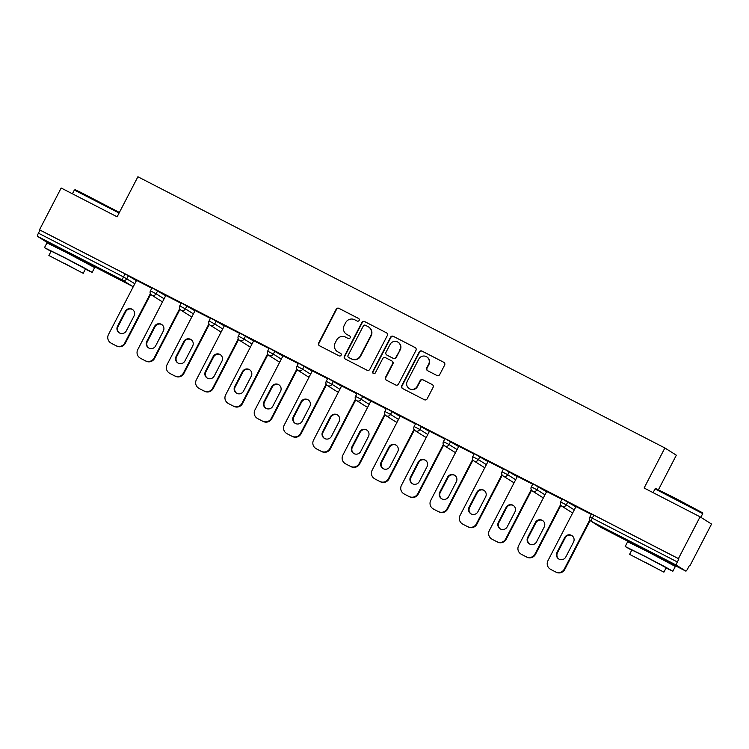 <?xml version="1.0" encoding="UTF-8"?>
<svg xmlns="http://www.w3.org/2000/svg" width="749" height="749" viewBox="0 0 749 749"><rect width="100%" height="100%" fill="white"/><g stroke="black" fill="none" stroke-linecap="round" stroke-linejoin="round"><path stroke-width="1.12" d="M359.155 320.403A1.479 1.451 -57.8 0 0 358.546 318.428L338.96 308.345A2.107 2.069 -57.8 0 0 336.142 309.271L318.671 342.967A2.107 2.069 -57.8 0 0 319.551 345.795L339.138 355.869A1.479 1.451 -57.8 0 0 341.104 355.223A1.479 1.451 -57.8 0 0 340.495 353.247L337.958 351.946A6.75 6.638 -57.8 0 1 335.168 342.92L336.619 340.112A6.75 6.638 -57.8 0 1 345.626 337.153L348.163 338.464A1.479 1.451 -57.8 0 0 350.129 337.818A1.479 1.451 -57.8 0 0 349.521 335.842L346.984 334.531A6.75 6.638 -57.8 0 1 344.194 325.506L345.645 322.697A6.75 6.638 -57.8 0 1 354.651 319.748L357.189 321.049A1.479 1.451 -57.8 0 0 359.155 320.403M664.897 559.98L638.963 546.527M84.206 261.129L58.263 247.685M436.91 375.483A2.107 2.069 -57.8 0 0 439.729 374.556L444.625 365.1A2.107 2.069 -57.8 0 0 443.754 362.282L422.005 351.084A2.107 2.069 -57.8 0 0 419.187 352.011L401.726 385.707A2.107 2.069 -57.8 0 0 402.597 388.534L424.346 399.723A2.107 2.069 -57.8 0 0 427.164 398.805L433.081 387.383A2.107 2.069 -57.8 0 0 432.21 384.565L422.895 379.771A2.107 2.069 -57.8 0 0 420.086 380.689L417.146 386.353A5.646 5.543 -57.8 0 1 409.207 388.591A5.646 5.543 -57.8 0 1 407.287 381.278L418.785 359.099A5.646 5.543 -57.8 0 1 426.724 356.861A5.646 5.543 -57.8 0 1 428.653 364.173L426.733 367.871A2.107 2.069 -57.8 0 0 427.604 370.689L436.91 375.483M39.51 229.784L61.165 188.008L117.125 216.817L137.891 176.764L664.878 447.968L644.112 488.02L700.081 516.829L678.425 558.595L39.51 229.784L40.015 230.102L38.433 233.154L123.51 276.933L125.092 273.881L40.015 230.102M387.299 335.599A2.107 2.069 -57.8 0 0 386.428 332.781L364.669 321.583A2.107 2.069 -57.8 0 0 361.861 322.51L344.39 356.206A2.107 2.069 -57.8 0 0 345.261 359.024L367.019 370.221A2.107 2.069 -57.8 0 0 369.828 369.294L387.299 335.599M393.337 336.338L415.086 347.527A2.107 2.069 -57.8 0 1 415.967 350.354L398.496 384.05A2.107 2.069 -57.8 0 1 395.678 384.977L386.372 380.183A2.107 2.069 -57.8 0 1 385.501 377.365L392.579 363.696A2.107 2.069 -57.8 0 0 391.708 360.868L385.538 357.694A2.107 2.069 -57.8 0 0 382.72 358.621L375.343 372.843A1.479 1.451 -57.8 0 1 373.264 373.433A1.479 1.451 -57.8 0 1 372.768 371.523L390.519 337.256A2.107 2.069 -57.8 0 1 393.337 336.338L415.405 347.733M658.446 489.734L676.347 455.195L664.878 447.968M46.934 242.302A3.221 0.59 -62.8 0 1 46.925 242.292L37.45 236.328A3.221 0.59 -62.8 0 1 38.433 233.154M58.076 248.041L46.925 242.292A3.221 0.59 -62.8 0 1 46.915 242.292L58.076 248.031M700.081 516.829L711.55 524.057L689.895 565.823L689.37 565.551M678.425 558.595L678.931 558.913L677.349 561.965A3.221 0.59 117.2 0 0 676.366 565.139L685.831 571.103A3.221 0.59 117.2 0 0 685.841 571.103A3.221 0.59 117.2 0 0 687.816 568.557L689.398 565.504L689.895 565.823M136.327 280.238L151.813 288.206M591.541 513.992L593.854 515.125L592.272 518.177L677.349 561.965M678.931 558.913L593.854 515.125M125.092 273.881L136.384 280.678M562.237 498.918L575.85 506.839M532.942 483.835L546.555 491.765M503.646 468.762L517.259 476.682M474.351 453.679L487.964 461.609M445.046 438.605L458.66 446.535M415.751 423.522L429.364 431.452M386.456 408.448L400.069 416.378M357.161 393.375L370.764 401.295M327.856 378.292L341.469 386.222M298.561 363.218L312.174 371.139M269.266 348.135L282.879 356.065M239.961 333.062L253.574 340.982M210.666 317.979L224.279 325.909M181.37 302.905L194.983 310.835M152.075 287.822L165.688 295.752M181.108 303.289L165.829 295.481M210.403 318.362L195.124 310.554M239.708 333.445L224.419 325.637M269.003 348.519L253.714 340.711M298.299 363.602L283.019 355.794M327.594 378.676L312.314 370.867M356.899 393.759L341.61 385.95M386.194 408.832L370.914 401.024M415.489 423.906L400.209 416.107M444.794 438.989L429.505 431.181M474.089 454.063L458.8 446.254M503.384 469.146L488.105 461.337M532.679 484.219L517.4 476.411M561.984 499.302L546.695 491.494M591.279 514.376L575.99 506.567M346.487 334.251L346.824 334.466A6.75 6.638 -57.8 0 0 347.321 334.747L346.984 334.531M349.783 336.011L347.321 334.747M337.462 351.665L337.799 351.871A6.75 6.638 -57.8 0 0 338.295 352.152L337.958 351.946M340.758 353.425L338.295 352.152M358.799 318.597L339.288 308.56A2.107 2.069 -57.8 0 0 336.479 309.477L319.008 343.182A2.107 2.069 -57.8 0 0 319.57 345.804M386.428 332.781L365.006 321.789A2.107 2.069 -57.8 0 0 362.188 322.716L344.727 356.412A2.107 2.069 -57.8 0 0 345.28 359.033M365.343 325.244A1.479 1.451 -57.8 0 0 363.368 325.89L348.042 355.475A1.479 1.451 -57.8 0 0 348.65 357.451L351.318 358.827A6.75 6.638 -57.8 0 0 360.325 355.869L370.811 335.646A6.75 6.638 -57.8 0 0 368.012 326.62L365.343 325.244M368.508 326.901L368.845 327.116A6.75 6.638 -57.8 0 1 371.139 335.861L360.662 356.075A6.75 6.638 -57.8 0 1 351.656 359.033L348.987 357.657M391.867 360.962L392.195 361.168A2.107 2.069 -57.8 0 1 392.916 363.902L385.838 377.571A2.107 2.069 -57.8 0 0 386.39 380.192M393.674 336.544A2.107 2.069 -57.8 0 0 390.856 337.471L373.096 371.729A1.479 1.451 -57.8 0 0 373.442 373.526M399.938 349.511A5.646 5.543 -57.8 0 0 398.009 342.199A5.646 5.543 -57.8 0 0 390.07 344.437L386.025 352.255A2.107 2.069 -57.8 0 0 386.896 355.073L393.066 358.256A2.107 2.069 -57.8 0 0 395.884 357.329L400.266 349.727A5.646 5.543 -57.8 0 0 398.346 342.415L398.009 342.199M386.737 354.989L387.074 355.195A2.107 2.069 -57.8 0 0 387.224 355.288L386.896 355.073M400.266 349.727L396.221 357.535A2.107 2.069 -57.8 0 1 393.403 358.462L387.224 355.288M426.724 356.861L427.061 357.067A5.646 5.543 -57.8 0 1 428.98 364.379L427.07 368.077A2.107 2.069 -57.8 0 0 427.623 370.699M409.207 388.591L409.544 388.806A5.646 5.543 -57.8 0 0 417.483 386.568L417.146 386.353M432.21 384.565L423.232 379.977A2.107 2.069 -57.8 0 0 420.423 380.904L417.483 386.568M443.754 362.282L422.342 351.3A2.107 2.069 -57.8 0 0 419.524 352.217L402.054 385.922A2.107 2.069 -57.8 0 0 402.616 388.544M111.648 343.463L116.713 346.075L111.648 343.463A6.441 6.338 122.2 0 1 111.17 343.192L110.674 342.873A6.441 6.338 -57.8 0 0 111.142 343.145M116.217 345.757A6.441 6.338 -57.8 0 0 124.811 342.93L125.317 343.248L150.718 294.245M125.317 343.248A6.441 6.338 122.2 0 1 116.713 346.075M119.494 332.949A5.046 4.962 122.2 0 1 118.024 326.573L125.729 311.696A5.046 4.962 122.2 0 1 132.582 309.543M110.674 342.873A6.441 6.338 -57.8 0 1 108.474 334.522L136.552 280.36M124.811 342.93L150.362 293.636M125.233 311.378A5.046 4.962 122.2 0 1 132.339 309.374A5.046 4.962 122.2 0 1 134.062 315.919L126.347 330.796A5.046 4.962 122.2 0 1 119.241 332.799A5.046 4.962 122.2 0 1 117.518 326.255L125.233 311.378L125.729 311.696M140.943 358.537L146.008 361.149L140.943 358.537A6.441 6.338 122.2 0 1 140.475 358.275L139.969 357.956A6.441 6.338 -57.8 0 0 140.438 358.219M145.512 360.831A6.441 6.338 -57.8 0 0 154.107 358.013L154.612 358.331L180.013 309.318M154.612 358.331A6.441 6.338 122.2 0 1 146.008 361.149M148.798 348.023A5.046 4.962 122.2 0 1 147.319 341.647L155.034 326.77A5.046 4.962 122.2 0 1 161.878 324.617M139.969 357.956A6.441 6.338 -57.8 0 1 137.769 349.605L165.847 295.434M154.107 358.013L179.657 308.719M154.528 326.452A5.046 4.962 122.2 0 1 161.634 324.457A5.046 4.962 122.2 0 1 163.357 330.992L155.642 345.869A5.046 4.962 122.2 0 1 148.536 347.873A5.046 4.962 122.2 0 1 146.813 341.329L154.528 326.452L155.034 326.77M170.238 373.62L175.313 376.223L170.238 373.62A6.441 6.338 122.2 0 1 169.77 373.348L169.265 373.03A6.441 6.338 -57.8 0 0 169.733 373.302M174.807 375.914A6.441 6.338 -57.8 0 0 183.411 373.086L183.908 373.405L209.308 324.401M183.908 373.405A6.441 6.338 122.2 0 1 175.313 376.223M178.093 363.106A5.046 4.962 122.2 0 1 176.614 356.721L184.329 341.844A5.046 4.962 122.2 0 1 191.173 339.7M169.265 373.03A6.441 6.338 -57.8 0 1 167.064 364.679L195.143 310.517M183.411 373.086L208.962 323.793M183.823 341.535A5.046 4.962 122.2 0 1 190.929 339.531A5.046 4.962 122.2 0 1 192.652 346.075L184.937 360.952A5.046 4.962 122.2 0 1 177.841 362.956A5.046 4.962 122.2 0 1 176.118 356.412L183.823 341.535L184.329 341.844M199.534 388.694L204.608 391.306L199.534 388.694A6.441 6.338 122.2 0 1 199.065 388.422L198.569 388.113A6.441 6.338 -57.8 0 0 199.037 388.375M204.102 390.987A6.441 6.338 -57.8 0 0 212.707 388.169L213.212 388.478L238.613 339.475M213.212 388.478A6.441 6.338 122.2 0 1 204.608 391.306M207.389 378.179A5.046 4.962 122.2 0 1 205.909 371.804L213.624 356.927A5.046 4.962 122.2 0 1 220.478 354.773M198.569 388.113A6.441 6.338 -57.8 0 1 196.369 379.762L224.447 325.59M212.707 388.169L238.257 338.876M213.128 356.608A5.046 4.962 122.2 0 1 220.225 354.605A5.046 4.962 122.2 0 1 221.947 361.149L214.242 376.026A5.046 4.962 122.2 0 1 207.136 378.03A5.046 4.962 122.2 0 1 205.413 371.485L213.128 356.608L213.624 356.927M228.838 403.777L233.903 406.379L228.838 403.777A6.441 6.338 122.2 0 1 228.361 403.505L227.865 403.187A6.441 6.338 -57.8 0 0 228.333 403.458M233.407 406.07A6.441 6.338 -57.8 0 0 242.002 403.243L242.507 403.561L267.908 354.558M242.507 403.561A6.441 6.338 122.2 0 1 233.903 406.379M236.684 393.253A5.046 4.962 122.2 0 1 235.214 386.877L242.919 372A5.046 4.962 122.2 0 1 249.773 369.856M227.865 403.187A6.441 6.338 -57.8 0 1 225.664 394.835L253.742 340.664M242.002 403.243L267.552 353.949M242.423 371.691A5.046 4.962 122.2 0 1 249.529 369.688A5.046 4.962 122.2 0 1 251.252 376.232L243.537 391.109A5.046 4.962 122.2 0 1 236.431 393.103A5.046 4.962 122.2 0 1 234.709 386.568L242.423 371.691L242.919 372M258.133 418.85L263.199 421.462L258.133 418.85A6.441 6.338 122.2 0 1 257.665 418.579L257.16 418.27A6.441 6.338 -57.8 0 0 257.628 418.532M262.702 421.144A6.441 6.338 -57.8 0 0 271.297 418.326L271.803 418.635L297.203 369.632M271.803 418.635A6.441 6.338 122.2 0 1 263.199 421.462M265.989 408.336A5.046 4.962 122.2 0 1 264.509 401.96L272.224 387.083A5.046 4.962 122.2 0 1 279.068 384.93M257.16 418.27A6.441 6.338 -57.8 0 1 254.96 409.909L283.038 355.747M271.297 418.326L296.857 369.032M271.718 386.765A5.046 4.962 122.2 0 1 278.825 384.761A5.046 4.962 122.2 0 1 280.547 391.306L272.833 406.183A5.046 4.962 122.2 0 1 265.726 408.186A5.046 4.962 122.2 0 1 264.004 401.642L271.718 386.765L272.224 387.083M119.1 213.025L74.348 190.049L75.209 189.769L80.817 192.39L119.381 212.463M85.358 269.172L92.174 272.374L83.71 267.618L64.142 257.375L44.481 247.657L51.026 251.374M92.174 272.374L94.646 267.599L66.614 252.61L46.953 242.882L44.481 247.657M48.882 255.503L51.157 251.112L65.313 258.115L85.489 268.91L83.223 273.301L48.882 255.503L83.223 273.301M64.114 263.18L77.119 270.136L64.114 263.18M74.348 190.049L72.4 193.794M655.038 488.9L655.909 488.62L675.102 498.122L702.45 512.747L702.721 513.617L655.038 488.9L653.1 492.645M666.058 568.023L672.864 571.225L664.41 566.469L644.842 556.226L625.181 546.498L631.716 550.225M672.864 571.225L675.336 566.45L647.314 551.461L627.653 541.733L625.181 546.498M629.581 554.354L631.856 549.963L646.013 556.966L666.189 567.761L663.914 572.152L629.581 554.354L663.914 572.152M644.814 562.031L657.809 568.987L644.814 562.031M287.429 433.924L292.503 436.536L287.429 433.924A6.441 6.338 122.2 0 1 286.961 433.662L286.455 433.343A6.441 6.338 -57.8 0 0 286.933 433.615M291.998 436.218A6.441 6.338 -57.8 0 0 300.602 433.399L301.098 433.718L326.498 384.714M301.098 433.718A6.441 6.338 122.2 0 1 292.503 436.536M295.284 423.41A5.046 4.962 122.2 0 1 293.805 417.034L301.519 402.157A5.046 4.962 122.2 0 1 308.373 400.003M286.455 433.343A6.441 6.338 -57.8 0 1 284.264 424.992L312.342 370.821M300.602 433.399L326.152 384.106M301.014 401.839A5.046 4.962 122.2 0 1 308.12 399.844A5.046 4.962 122.2 0 1 309.843 406.389L302.137 421.266A5.046 4.962 122.2 0 1 295.031 423.26A5.046 4.962 122.2 0 1 293.308 416.716L301.014 401.839L301.519 402.157M316.724 449.007L321.798 451.619L316.724 449.007A6.441 6.338 122.2 0 1 316.256 448.735L315.76 448.417A6.441 6.338 -57.8 0 0 316.228 448.688M321.293 451.301A6.441 6.338 -57.8 0 0 329.897 448.473L330.403 448.791L355.803 399.788M330.403 448.791A6.441 6.338 122.2 0 1 321.798 451.619M324.579 438.493A5.046 4.962 122.2 0 1 323.109 432.117L330.815 417.24A5.046 4.962 122.2 0 1 337.668 415.086M315.76 448.417A6.441 6.338 -57.8 0 1 313.559 440.066L341.638 385.904M329.897 448.473L355.447 399.189M330.318 416.921A5.046 4.962 122.2 0 1 337.424 414.918A5.046 4.962 122.2 0 1 339.138 421.462L331.433 436.339A5.046 4.962 122.2 0 1 324.326 438.343A5.046 4.962 122.2 0 1 322.604 431.798L330.318 416.921L330.815 417.24M346.029 464.08L351.094 466.693L346.029 464.08A6.441 6.338 122.2 0 1 345.551 463.818L345.055 463.5A6.441 6.338 -57.8 0 0 345.523 463.771M350.598 466.374A6.441 6.338 -57.8 0 0 359.192 463.556L359.698 463.874L385.098 414.871M359.698 463.874A6.441 6.338 122.2 0 1 351.094 466.693M353.874 453.566A5.046 4.962 122.2 0 1 352.404 447.19L360.11 432.313A5.046 4.962 122.2 0 1 366.963 430.16M345.055 463.5A6.441 6.338 -57.8 0 1 342.855 455.149L370.933 400.977M359.192 463.556L384.743 414.263M359.614 431.995A5.046 4.962 122.2 0 1 366.72 430.001A5.046 4.962 122.2 0 1 368.442 436.545L360.728 451.422A5.046 4.962 122.2 0 1 353.622 453.417A5.046 4.962 122.2 0 1 351.899 446.872L359.614 431.995L360.11 432.313M375.324 479.163L380.398 481.776L375.324 479.163A6.441 6.338 122.2 0 1 374.856 478.892L374.35 478.574A6.441 6.338 -57.8 0 0 374.818 478.845M379.893 481.457A6.441 6.338 -57.8 0 0 388.497 478.63L388.993 478.948L414.394 429.945M388.993 478.948A6.441 6.338 122.2 0 1 380.398 481.776M383.179 468.649A5.046 4.962 122.2 0 1 381.7 462.273L389.414 447.396A5.046 4.962 122.2 0 1 396.258 445.243M374.35 478.574A6.441 6.338 -57.8 0 1 372.15 470.222L400.228 416.06M388.497 478.63L414.047 429.336M388.909 447.078A5.046 4.962 122.2 0 1 396.015 445.075A5.046 4.962 122.2 0 1 397.738 451.619L390.023 466.496A5.046 4.962 122.2 0 1 382.917 468.5A5.046 4.962 122.2 0 1 381.204 461.955L388.909 447.078L389.414 447.396M404.619 494.237L409.694 496.849L404.619 494.237A6.441 6.338 122.2 0 1 404.151 493.975L403.645 493.657A6.441 6.338 -57.8 0 0 404.123 493.919M409.188 496.531A6.441 6.338 -57.8 0 0 417.792 493.713L418.288 494.031L443.698 445.018M418.288 494.031A6.441 6.338 122.2 0 1 409.694 496.849M412.474 483.723A5.046 4.962 122.2 0 1 410.995 477.347L418.71 462.47A5.046 4.962 122.2 0 1 425.563 460.317M403.645 493.657A6.441 6.338 -57.8 0 1 401.455 485.305L429.533 431.134M417.792 493.713L443.342 444.419M418.204 462.152A5.046 4.962 122.2 0 1 425.31 460.158A5.046 4.962 122.2 0 1 427.033 466.693L419.328 481.57A5.046 4.962 122.2 0 1 412.222 483.573A5.046 4.962 122.2 0 1 410.499 477.029L418.204 462.152L418.71 462.47M433.924 509.32L438.989 511.923L433.924 509.32A6.441 6.338 122.2 0 1 433.446 509.048L432.95 508.73A6.441 6.338 -57.8 0 0 433.418 509.002M438.493 511.614A6.441 6.338 -57.8 0 0 447.087 508.786L447.593 509.105L472.993 460.101M447.593 509.105A6.441 6.338 122.2 0 1 438.989 511.923M441.77 498.806A5.046 4.962 122.2 0 1 440.3 492.421L448.005 477.544A5.046 4.962 122.2 0 1 454.858 475.4M432.95 508.73A6.441 6.338 -57.8 0 1 430.75 500.379L458.828 446.217M447.087 508.786L472.638 459.493M447.509 477.235A5.046 4.962 122.2 0 1 454.615 475.231A5.046 4.962 122.2 0 1 456.338 481.776L448.623 496.653A5.046 4.962 122.2 0 1 441.517 498.656A5.046 4.962 122.2 0 1 439.794 492.112L447.509 477.235L448.005 477.544M463.219 524.394L468.284 527.006L463.219 524.394A6.441 6.338 122.2 0 1 462.751 524.122L462.245 523.813A6.441 6.338 -57.8 0 0 462.713 524.075M467.788 526.687A6.441 6.338 -57.8 0 0 476.383 523.869L476.888 524.178L502.289 475.175M476.888 524.178A6.441 6.338 122.2 0 1 468.284 527.006M471.074 513.88A5.046 4.962 122.2 0 1 469.595 507.504L477.31 492.627A5.046 4.962 122.2 0 1 484.154 490.473M462.245 523.813A6.441 6.338 -57.8 0 1 460.045 515.462L488.123 461.29M476.383 523.869L501.933 474.576M476.804 492.308A5.046 4.962 122.2 0 1 483.91 490.305A5.046 4.962 122.2 0 1 485.633 496.849L477.918 511.726A5.046 4.962 122.2 0 1 470.812 513.73A5.046 4.962 122.2 0 1 469.089 507.185L476.804 492.308L477.31 492.627M492.514 539.477L497.589 542.079L492.514 539.477A6.441 6.338 122.2 0 1 492.046 539.205L491.541 538.887A6.441 6.338 -57.8 0 0 492.009 539.158M497.083 541.77A6.441 6.338 -57.8 0 0 505.687 538.943L506.184 539.261L531.584 490.258M506.184 539.261A6.441 6.338 122.2 0 1 497.589 542.079M500.369 528.953A5.046 4.962 122.2 0 1 498.89 522.577L506.605 507.7A5.046 4.962 122.2 0 1 513.449 505.556M491.541 538.887A6.441 6.338 -57.8 0 1 489.34 530.535L517.419 476.364M505.687 538.943L531.238 489.649M506.099 507.391A5.046 4.962 122.2 0 1 513.205 505.388A5.046 4.962 122.2 0 1 514.928 511.932L507.213 526.809A5.046 4.962 122.2 0 1 500.117 528.803A5.046 4.962 122.2 0 1 498.394 522.268L506.099 507.391L506.605 507.7M521.81 554.55L526.884 557.162L521.81 554.55A6.441 6.338 122.2 0 1 521.341 554.279L520.845 553.97A6.441 6.338 -57.8 0 0 521.313 554.232M526.378 556.844A6.441 6.338 -57.8 0 0 534.983 554.026L535.488 554.335L560.889 505.332M535.488 554.335A6.441 6.338 122.2 0 1 526.884 557.162M529.665 544.036A5.046 4.962 122.2 0 1 528.185 537.66L535.9 522.783A5.046 4.962 122.2 0 1 542.753 520.63M520.845 553.97A6.441 6.338 -57.8 0 1 518.645 545.609L546.723 491.447M534.983 554.026L560.533 504.732M535.404 522.465A5.046 4.962 122.2 0 1 542.501 520.461A5.046 4.962 122.2 0 1 544.223 527.006L536.518 541.883A5.046 4.962 122.2 0 1 529.412 543.886A5.046 4.962 122.2 0 1 527.689 537.342L535.404 522.465L535.9 522.783M551.114 569.624L556.179 572.236L551.114 569.624A6.441 6.338 122.2 0 1 550.637 569.362L550.141 569.043A6.441 6.338 -57.8 0 0 550.609 569.315M555.683 571.918A6.441 6.338 -57.8 0 0 564.278 569.1L564.783 569.418L590.184 520.415M564.783 569.418A6.441 6.338 122.2 0 1 556.179 572.236M558.96 559.11A5.046 4.962 122.2 0 1 557.49 552.734L565.195 537.857A5.046 4.962 122.2 0 1 572.049 535.704M550.141 569.043A6.441 6.338 -57.8 0 1 547.94 560.692L576.018 506.521M564.278 569.1L589.828 519.806M564.699 537.539A5.046 4.962 122.2 0 1 571.805 535.544A5.046 4.962 122.2 0 1 573.528 542.089L565.813 556.966A5.046 4.962 122.2 0 1 558.707 558.96A5.046 4.962 122.2 0 1 556.984 552.416L564.699 537.539L565.195 537.857M133.406 286.418A3.221 3.165 -57.8 0 1 131.993 286.071A3.221 0.59 -62.8 0 1 131.993 286.071L84.057 261.41L131.993 286.071L122.527 280.107L37.45 236.328M128.407 275.651L126.824 278.703A3.221 3.165 -57.8 0 1 122.527 280.107A3.221 0.59 -62.8 0 1 123.51 276.933L134.801 283.731M676.366 565.139L591.289 521.36L600.754 527.315L638.775 546.882L600.764 527.324A3.221 0.59 117.2 0 0 600.773 527.324M664.756 560.261L685.831 571.103L664.756 560.261M591.495 513.964L589.912 517.016L592.272 518.177A3.221 0.59 117.2 0 0 591.289 521.36A3.221 3.165 122.2 0 1 591.055 521.22L600.52 527.184M157.702 290.724L156.12 293.777L150.493 290.874M164.106 298.804L156.12 293.777A3.221 3.165 -57.8 0 1 151.822 295.19A3.221 3.165 122.2 0 1 151.588 295.059L161.054 301.014A3.221 3.221 0 0 0 162.702 301.51A3.221 3.165 -57.8 0 1 161.288 301.154A3.221 3.165 122.2 0 1 161.054 301.014M187.007 305.807L185.424 308.86L193.401 313.887M216.302 320.881L214.72 323.933L222.696 328.961M245.597 335.964L244.015 339.007L251.992 344.034M274.902 351.038L273.319 354.09L281.296 359.117M304.197 366.111L302.615 369.163L310.592 374.191M333.492 381.194L331.91 384.246L339.887 389.274M362.788 396.268L361.205 399.32L369.182 404.348M392.092 411.351L390.51 414.403L398.487 419.431M421.387 426.424L419.805 429.477L427.782 434.504M450.683 441.507L449.1 444.56L457.077 449.587M479.978 456.581L478.396 459.633L486.382 464.661M509.283 471.664L507.7 474.707L515.677 479.734M538.578 486.738L536.996 489.79L544.972 494.817M567.873 501.811L566.291 504.863L574.268 509.891M181.324 302.868L179.741 305.92A3.221 3.221 0 0 0 180.883 310.133A3.221 3.165 122.2 0 0 181.118 310.264A3.221 3.165 -57.8 0 0 185.424 308.86L179.788 305.957M191.997 316.593A3.221 3.221 0 0 1 190.592 316.237A3.221 3.165 122.2 0 1 190.349 316.097A3.221 3.221 0 0 0 190.592 316.237A3.221 3.165 -57.8 0 0 192.006 316.574M210.619 317.951L209.046 321.003A3.221 3.221 0 0 0 210.188 325.206A3.221 3.165 122.2 0 0 210.422 325.347A3.221 3.165 -57.8 0 0 214.72 323.933L209.083 321.031M219.878 331.311A3.221 3.165 122.2 0 1 219.644 331.17A3.221 3.221 0 0 0 219.888 331.311A3.221 3.165 -57.8 0 0 221.301 331.657A3.221 3.221 0 0 1 219.888 331.311M239.923 333.024L238.341 336.076A3.221 3.221 0 0 0 239.483 340.289A3.221 3.165 122.2 0 0 239.717 340.421A3.221 3.165 -57.8 0 0 244.015 339.007L238.388 336.114M249.183 346.384A3.221 3.165 122.2 0 1 248.949 346.253A3.221 3.221 0 0 0 250.587 346.75A3.221 3.165 -57.8 0 1 249.183 346.384M269.219 348.107L267.636 351.159A3.221 3.221 0 0 0 268.779 355.363A3.221 3.165 122.2 0 0 269.013 355.503A3.221 3.165 -57.8 0 0 273.319 354.09L267.683 351.187M278.478 361.467A3.221 3.165 122.2 0 1 278.244 361.327A3.221 3.221 0 0 0 278.488 361.467A3.221 3.165 -57.8 0 0 279.901 361.814A3.221 3.221 0 0 1 278.488 361.467M298.514 363.181L296.932 366.233A3.221 3.221 0 0 0 298.074 370.446A3.221 3.165 122.2 0 0 298.317 370.577A3.221 3.165 -57.8 0 0 302.615 369.163L296.978 366.27M307.773 376.541A3.221 3.165 122.2 0 1 307.539 376.41A3.221 3.221 0 0 0 307.783 376.541A3.221 3.165 -57.8 0 0 309.197 376.887A3.221 3.221 0 0 1 307.783 376.541M327.819 378.264L326.236 381.316A3.221 3.221 0 0 0 327.379 385.52A3.221 3.165 122.2 0 0 327.613 385.66A3.221 3.165 -57.8 0 0 331.91 384.246L326.274 381.344M337.078 391.615A3.221 3.165 122.2 0 1 336.835 391.484A3.221 3.221 0 0 0 337.078 391.624A3.221 3.165 -57.8 0 0 338.492 391.961A3.221 3.221 0 0 1 337.078 391.624M357.114 393.337L355.532 396.39A3.221 3.221 0 0 0 356.674 400.603A3.221 3.165 122.2 0 0 356.908 400.734A3.221 3.165 -57.8 0 0 361.205 399.32L355.578 396.427M366.373 406.698A3.221 3.165 122.2 0 1 366.139 406.567A3.221 3.221 0 0 0 367.787 407.053A3.221 3.165 -57.8 0 1 366.373 406.698M386.409 408.411L384.827 411.463A3.221 3.221 0 0 0 385.969 415.676A3.221 3.165 122.2 0 0 386.203 415.807A3.221 3.165 -57.8 0 0 390.51 414.403L384.874 411.501M397.082 422.136A3.221 3.221 0 0 1 395.678 421.781A3.221 3.165 122.2 0 1 395.435 421.64A3.221 3.221 0 0 0 395.678 421.781A3.221 3.165 -57.8 0 0 397.092 422.118M415.704 423.494L414.122 426.546A3.221 3.221 0 0 0 415.274 430.759A3.221 3.165 122.2 0 0 415.508 430.89A3.221 3.165 -57.8 0 0 419.805 429.477L414.169 426.574M426.378 437.21A3.221 3.221 0 0 1 424.973 436.854A3.221 3.165 122.2 0 1 424.73 436.714A3.221 3.221 0 0 0 424.973 436.854A3.221 3.165 -57.8 0 0 426.387 437.201M445.009 438.568L443.427 441.62A3.221 3.221 0 0 0 444.569 445.833A3.221 3.165 122.2 0 0 444.803 445.964A3.221 3.165 -57.8 0 0 449.1 444.56L443.464 441.657M455.673 452.293A3.221 3.221 0 0 1 454.278 451.937A3.221 3.165 122.2 0 1 454.034 451.797A3.221 3.221 0 0 0 454.278 451.937A3.221 3.165 -57.8 0 0 455.682 452.274M474.304 453.651L472.722 456.703A3.221 3.221 0 0 0 473.864 460.907A3.221 3.165 122.2 0 0 474.098 461.047A3.221 3.165 -57.8 0 0 478.396 459.633L472.769 456.731M483.564 467.011A3.221 3.165 122.2 0 1 483.33 466.87A3.221 3.221 0 0 0 483.573 467.011A3.221 3.165 -57.8 0 0 484.978 467.357A3.221 3.221 0 0 1 483.573 467.011M503.6 468.724L502.017 471.776A3.221 3.221 0 0 0 503.159 475.989A3.221 3.165 122.2 0 0 503.394 476.121A3.221 3.165 -57.8 0 0 507.7 474.707L502.064 471.814M512.859 482.084A3.221 3.165 122.2 0 1 512.625 481.953A3.221 3.221 0 0 0 512.868 482.094A3.221 3.165 -57.8 0 0 514.282 482.431A3.221 3.221 0 0 1 512.868 482.094M532.895 483.807L531.322 486.859A3.221 3.221 0 0 0 532.464 491.063A3.221 3.165 122.2 0 0 532.698 491.204A3.221 3.165 -57.8 0 0 536.996 489.79L531.359 486.887M542.154 497.167A3.221 3.165 122.2 0 1 541.92 497.027A3.221 3.221 0 0 0 543.568 497.523A3.221 3.165 -57.8 0 1 542.154 497.167M562.199 498.881L560.617 501.933A3.221 3.221 0 0 0 561.759 506.146A3.221 3.165 122.2 0 0 561.993 506.277A3.221 3.165 -57.8 0 0 566.291 504.863L560.664 501.97M572.873 512.588A3.221 3.165 -57.8 0 1 571.459 512.241A3.221 3.165 122.2 0 1 571.225 512.11A3.221 3.221 0 0 0 572.863 512.606M591.055 521.22A3.221 3.221 0 0 1 589.912 517.016L589.959 517.044M118.024 326.573L117.518 326.255M147.319 341.647L146.813 341.329M176.614 356.721L176.118 356.412M205.909 371.804L205.413 371.485M235.214 386.877L234.709 386.568M264.509 401.96L264.004 401.642M293.805 417.034L293.308 416.716M323.109 432.117L322.604 431.798M352.404 447.19L351.899 446.872M381.7 462.273L381.204 461.955M410.995 477.347L410.499 477.029M440.3 492.421L439.794 492.112M469.595 507.504L469.089 507.185M498.89 522.577L498.394 522.268M528.185 537.66L527.689 537.342M557.49 552.734L556.984 552.416M132.002 286.081A3.221 3.221 0 0 0 133.397 286.436M152.028 287.794L150.446 290.846A3.221 3.221 0 0 0 151.588 295.059M180.883 310.133L190.349 316.097M210.188 325.206L219.644 331.17M239.483 340.289L248.949 346.253M268.779 355.363L278.244 361.327M298.074 370.446L307.539 376.41M327.379 385.52L336.835 391.484M356.674 400.603L366.139 406.567M385.969 415.676L395.435 421.64M415.274 430.759L424.73 436.714M444.569 445.833L454.034 451.797M473.864 460.907L483.33 466.87M503.159 475.989L512.625 481.953M532.464 491.063L541.92 497.027M561.759 506.146L571.225 512.11M83.935 261.654L84.319 260.895M57.991 248.209L58.375 247.451M700.821 517.287L702.721 513.617M664.625 560.505L665.018 559.746M638.691 547.06L639.075 546.302"/></g></svg>
